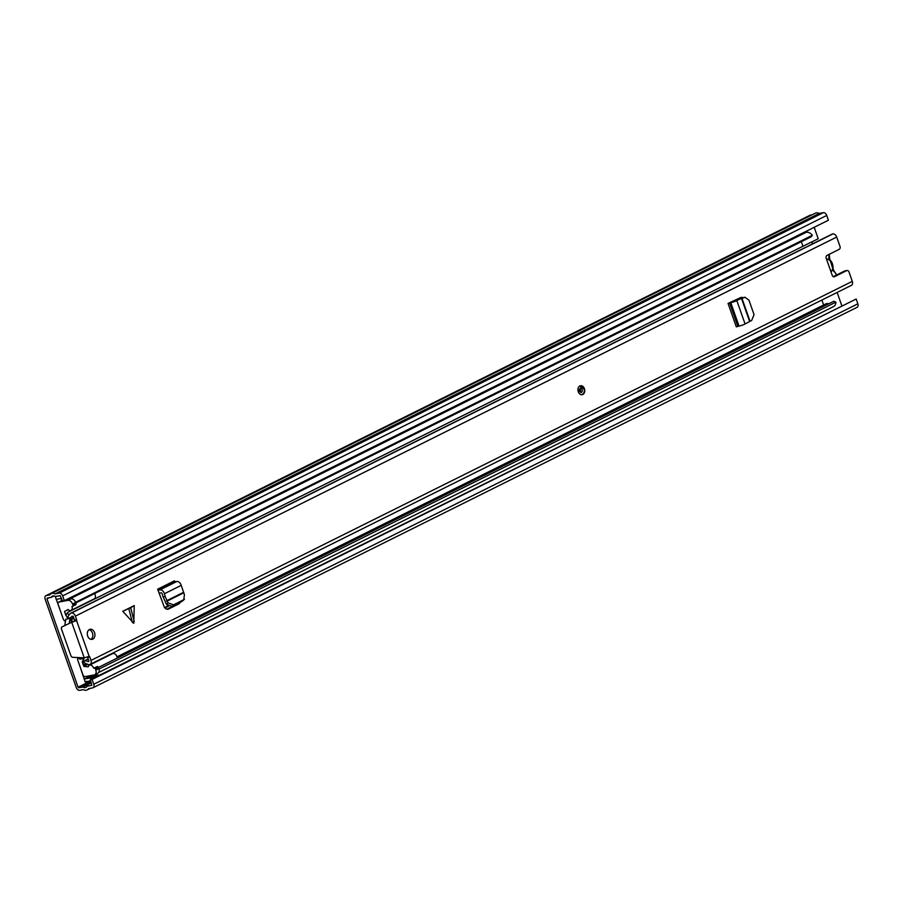 <?xml version="1.0" encoding="UTF-8"?>
<svg xmlns="http://www.w3.org/2000/svg" width="903" height="903" viewBox="0 0 903 903"><rect width="100%" height="100%" fill="white"/><g stroke="black" fill="none" stroke-linecap="round" stroke-linejoin="round"><path stroke-width="1.35" d="M61.032 598.396L61.81 600.608M88.37 676.008L88.663 676.855M51.234 593.655L815.33 213.21A7.755 5.136 -116.5 0 1 819.258 213.447L823.333 212.679A3.42 2.269 -116.5 0 1 826.73 215.445L828.412 220.23L64.327 600.676L62.646 595.878A3.42 2.269 -116.5 0 0 59.248 593.124L55.173 593.892A7.755 5.136 -116.5 0 0 51.234 593.655A7.755 5.136 -116.5 0 0 49.846 594.896L46.301 595.562A3.42 2.269 -116.5 0 0 45.895 595.698A3.42 2.269 -116.5 0 0 45.15 599.186L76.27 687.555A3.42 2.269 -116.5 0 0 79.667 690.321L83.211 689.655A7.755 5.136 -116.5 0 0 87.151 689.892A7.755 5.136 -116.5 0 0 88.55 688.65L92.614 687.883A3.42 2.269 -116.5 0 0 93.009 687.747A3.42 2.269 -116.5 0 0 93.765 684.26L92.072 679.462L90.255 679.812L856.168 299.017L92.072 679.462M86.711 681.291L85.243 682.025L79.362 664.687M90.187 675.658L90.311 676.031A3.194 2.111 -116.5 0 0 90.232 676.065A3.194 2.111 -116.5 0 0 89.916 676.291M61.359 613.577L55.218 596.364M811.187 242.241L818.22 238.742L814.19 227.319M64.327 600.676L62.51 601.014L60.14 595.675L55.399 596.477A5.012 3.319 -116.5 0 0 52.453 596.104A5.012 3.319 -116.5 0 0 51.358 597.244L47.114 598.147L46.967 598.847L78.087 687.217L78.764 687.77L82.997 687.059A5.012 3.319 -116.5 0 0 85.932 687.443A5.012 3.319 -116.5 0 0 87.027 686.303L91.79 685.298L90.255 679.812M837.126 292.437L841.777 305.62M61.528 598.215L60.591 598.554A3.194 2.111 63.5 0 1 60.377 598.61L56.449 599.344A3.194 2.111 63.5 0 1 56.133 599.378M99.341 675.286L98.292 675.083A3.194 2.111 -116.5 0 0 97.885 675.06L94.759 675.173A3.194 2.111 -116.5 0 0 94.533 675.207L88.426 678.243L84.498 678.988A3.194 2.111 63.5 0 0 84.205 679.079L90.232 676.065M88.426 678.243A3.194 2.111 63.5 0 1 88.652 678.221L91.779 678.097A3.194 2.111 63.5 0 1 92.174 678.13L93.235 678.322M85.243 682.025L90.593 680.749M56.358 596.386L60.253 595.675M90.311 676.031A3.194 2.111 -116.5 0 1 90.605 675.941L94.533 675.207M812.147 214.79L810.386 215.117A3.42 2.269 -116.5 0 0 809.991 215.253A3.42 2.269 -116.5 0 0 809.641 215.49M856.699 307.438A3.42 2.269 -116.5 0 0 857.105 307.302A3.42 2.269 -116.5 0 0 857.85 303.814L856.168 299.017M819.258 213.447L55.173 593.892M826.493 259.082A7.292 5.373 -100.7 0 1 832.103 263.879A7.292 5.373 -100.7 0 1 831.042 272.006M164.933 607.979L168.443 606.24A2.28 1.682 79.3 0 0 168.601 606.15M164.628 607.572L166.626 606.579A2.28 1.682 79.3 0 0 167.495 605.416M98.461 667.419L833.864 301.263L835.896 302.155L99.307 668.909A7.755 5.136 63.5 0 1 99.195 670.06M835.896 302.155A7.755 5.136 63.5 0 1 833.593 306.546L98.664 672.475M828.898 303.735A8.15 5.395 -116.5 0 0 825.827 303.916L116.995 656.842M823.638 305L821.888 300.033M802.948 246.259L801.345 241.688M800.25 234.249A3.194 2.111 63.5 0 1 800.284 234.272A5.418 3.589 -116.5 0 0 801.401 234.69M69.396 599.152L805.544 232.624A7.755 5.136 63.5 0 1 812.35 235.299L811.165 236.8L75.762 602.956M812.35 235.299L75.536 602.324M74.893 601.071A7.755 5.136 63.5 0 1 75.762 602.041M93.686 668.186L97.355 666.549A1.14 0.756 63.5 0 1 98.483 667.475L98.856 668.536A4.56 3.025 63.5 0 1 97.863 673.186L94.804 674.71A4.56 3.025 -116.5 0 0 95.797 670.06L95.425 668.988A1.14 0.756 -116.5 0 0 94.296 668.073L93.686 668.186A3.872 2.562 -116.5 0 0 89.386 665.206A3.872 2.562 -116.5 0 0 88.291 666.877L83.832 666.369L87.862 664.36M89.386 665.206L112.615 653.637A3.872 2.562 63.5 0 1 116.916 656.616A3.872 2.562 63.5 0 1 117.209 658.084M94.544 593.61A3.872 2.562 63.5 0 1 95.165 594.863A3.872 2.562 63.5 0 1 94.318 598.824L71.089 610.383A3.872 2.562 -116.5 0 0 71.947 606.432L72.545 606.319A1.14 0.756 -116.5 0 0 72.929 605.112L72.556 604.051A4.56 3.025 -116.5 0 0 68.03 600.36L71.077 598.836A4.56 3.025 63.5 0 1 75.615 602.527L75.987 603.588A1.14 0.756 63.5 0 1 75.604 604.796L72.793 606.195M78.042 657.824L77.793 658.276A2.28 1.513 -116.5 0 0 77.76 660.138L82.907 674.767A2.28 1.513 -116.5 0 0 85.175 676.607L94.273 674.891A4.56 3.025 -116.5 0 0 94.804 674.71M61.483 600.8A2.28 1.513 63.5 0 1 61.72 600.642A2.28 1.513 63.5 0 1 61.991 600.551L58.932 602.075A2.28 1.513 -116.5 0 0 58.661 602.166A2.28 1.513 -116.5 0 0 58.164 604.491L63.312 619.119A2.28 1.513 -116.5 0 0 64.576 620.745L65.445 621.253M72.251 622.065L71.179 619.018L69.362 618.002M71.032 618.995L73.651 617.686M65.93 615.541L64.519 611.512L68.244 609.649M64.519 611.512L68.075 609.491A3.872 2.562 -116.5 0 0 71.089 610.383M108.924 655.014L109.669 655.104M82.387 662.283L88.144 658.84M83.832 666.369L82.839 663.536M82.218 661.786L84.43 657.824M70.208 618.51L71.574 622.381M64.892 625.508A30.77 22.654 79.3 0 1 65.908 619.153L70.005 618.386M58.932 602.075L68.03 600.36M77.692 657.542A30.77 22.654 79.3 0 0 80.006 659.19L84.103 658.411M84.092 658.287A30.77 22.654 -100.7 0 1 83.381 657.813M69.249 623.476A30.77 22.654 -100.7 0 1 70.107 618.555M66.145 599.773L71.077 598.836M71.179 619.018L72.646 621.885M130.698 607.742L122.785 611.297L133.768 623.341L134.242 605.586L130.698 607.742L134.242 621.591M584.41 388.708A4.56 3.352 -100.7 0 1 582.198 394.713A4.56 3.352 -100.7 0 1 578.292 391.755A4.56 3.352 -100.7 0 1 580.505 385.75A4.56 3.352 -100.7 0 1 584.41 388.708M94.555 632.608A5.125 3.77 -100.7 0 1 92.061 639.369A5.125 3.77 -100.7 0 1 87.67 636.039A5.125 3.77 -100.7 0 1 90.165 629.289A5.125 3.77 -100.7 0 1 94.555 632.608M90.966 639.358A5.125 3.77 79.3 0 0 92.433 633.014A5.125 3.77 79.3 0 0 89.137 629.696M736.476 300.01L738.609 299.615L736.814 300.552A4.334 0.598 160.6 0 1 730.787 302.674L728.055 303.419L740.686 297.561A4.56 3.352 79.3 0 1 741.216 297.403A4.56 3.352 79.3 0 1 742.537 297.505L731.723 301.828A4.334 0.598 160.6 0 0 730.854 302.031M122.785 611.297L134.242 605.586M177.575 603.565A4.56 3.352 -100.7 0 1 176.604 604.367L178.726 603.972L168.545 609.028A4.56 3.352 79.3 0 1 167.89 609.254A4.56 3.352 79.3 0 1 164.053 606.466L157.653 589.174A1.14 0.756 63.5 0 0 158.793 590.099L160 589.873A4.334 2.867 -116.5 0 1 164.414 593.734L165.204 596.499L163.082 596.894L166.457 604.321L171.976 606.353L173.489 604.841L167.958 602.798L165.204 596.499M178.726 603.972A4.56 3.352 79.3 0 0 180.239 602.245M76.608 619.65A0.914 0.666 -100.7 0 1 76.563 620.542L74.441 620.937A0.914 0.666 79.3 0 0 74.486 620.056L76.608 619.65L75.367 616.139A3.872 2.562 -116.5 0 0 71.518 613.002L71.134 613.081A3.646 2.416 -116.5 0 0 70.705 613.216A3.646 2.416 -116.5 0 0 69.994 613.882A5.068 3.364 63.5 0 1 69.057 614.785L67.093 613.137L68.143 612.132L811.142 242.185L813.276 243.483M62.07 626.896L74.441 620.937L62.07 626.896A2.28 1.513 -116.5 0 0 62.047 626.908A2.28 1.513 -116.5 0 0 61.551 629.233L70.784 655.454A2.28 1.513 -116.5 0 0 72.782 657.316L84.239 657.858L89.16 656.323A0.914 0.666 -100.7 0 1 89.724 656.91L90.966 660.432A3.872 2.562 -116.5 0 1 90.119 664.382A3.872 2.562 -116.5 0 1 89.668 664.529L89.273 664.608A3.646 2.416 -116.5 0 1 87.749 664.303A5.068 3.364 63.5 0 0 86.327 663.84L82.929 661.662L82.579 663.366L84.938 664.879L85.142 664.021M850.998 285.461A3.872 2.562 -116.5 0 0 851.45 285.314A3.872 2.562 -116.5 0 0 852.297 281.352L849.001 271.984A2.28 1.682 -100.7 0 0 847.048 270.505L844.926 270.911A2.28 1.682 79.3 0 0 844.598 271.013L846.721 270.618A2.28 1.682 -100.7 0 1 847.048 270.505M832.464 234.001L818.716 240.853A3.646 2.416 -116.5 0 0 818.287 240.988L832.035 234.148A3.646 2.416 -116.5 0 1 832.464 234.001L832.848 233.933A3.872 2.562 -116.5 0 1 836.709 237.06L840.004 246.429A2.28 1.682 -100.7 0 1 839.226 249.318L827.001 255.414A2.28 1.682 79.3 0 0 826.222 258.303L832.216 275.336A2.28 1.682 79.3 0 0 834.169 276.815A2.28 1.682 79.3 0 0 834.496 276.702L846.721 270.618M740.11 297.821A4.56 3.352 -100.7 0 1 740.878 298.103M833.266 276.657L844.598 271.013M82.929 661.662A8.262 5.474 63.5 0 1 83.618 661.222A8.262 5.474 63.5 0 1 88.042 661.583L88.844 660.827L87.602 657.316A0.914 0.666 79.3 0 0 87.433 657M74.486 620.056L73.245 616.535L72.037 616.162A8.262 5.474 63.5 0 1 70.434 617.663A8.262 5.474 63.5 0 1 67.522 617.9L69.057 614.785M176.604 604.367L166.841 609.232M67.093 613.137L66.043 615.27L67.522 617.9M818.716 240.853L71.134 613.081M87.636 664.236L86.665 664.721C84.284 664.901 84.171 664.608 86.327 663.84C84.171 664.608 84.284 664.901 86.665 664.721M89.16 656.323L76.563 620.542L71.743 622.37L84.239 657.858M64.215 625.835A2.28 1.513 -116.5 0 0 64.192 625.847A2.28 1.513 -116.5 0 0 64.169 625.847L62.047 626.908M818.287 240.988A3.646 2.416 -116.5 0 0 818.287 240.999L816.775 241.744M173.489 604.841L183.817 599.694L182.237 601.251L184.46 599.242L183.817 599.694L184.404 594.614L181.221 585.358A4.334 2.867 -116.5 0 0 176.807 581.498L175.6 581.735A1.14 0.756 63.5 0 1 174.471 580.81L157.653 589.174M159.03 593.079A4.334 2.867 -116.5 0 0 159.842 593.079L161.05 592.853A1.14 0.756 63.5 0 1 162.213 593.869L163.082 596.894M182.237 601.251L171.976 606.353M738.609 299.615L744.998 297.268L748.971 300.202L754.039 314.594L751.691 320.418L745.065 323.985A4.334 0.598 160.6 0 1 739.038 326.096L736.306 326.841L728.055 303.419M744.998 297.268L743.62 297.505M49.168 597.752L46.967 598.847M90.661 680.952L78.087 687.217M88.652 678.221L94.759 675.173M97.885 675.06L91.779 678.097M90.605 675.941L84.498 678.988M91.35 682.905L82.997 687.059M91.305 682.77L82.783 687.014M90.932 681.709L78.764 687.77M54.033 595.912L51.358 597.244M51.257 597.346L54.112 595.924L51.302 597.312M857.85 303.814L93.765 684.26M826.73 215.445L62.646 595.878M823.333 212.679L59.248 593.124M810.386 215.117L46.301 595.562M92.174 678.13L98.292 675.083M828.909 257.716L828.83 257.22A2.28 1.682 79.3 0 0 828.977 258.687A2.28 1.682 79.3 0 0 829.755 259.827A7.755 5.7 79.3 0 1 832.882 268.722A2.28 1.682 79.3 0 0 833.017 270.189A2.28 1.682 79.3 0 0 833.808 271.329A1.14 0.587 -51.6 0 0 833.751 270.584L836.776 274.997M832.882 268.722L829.71 259.082A1.14 0.587 128.4 0 1 829.755 259.827M828.83 257.22A7.755 5.7 79.3 0 0 828.886 254.477M836.415 275.099A7.755 5.7 79.3 0 0 833.808 271.329M829.372 259.026A1.14 0.587 128.4 0 1 829.71 259.082L829.236 254.296M800.284 234.272L66.235 599.75M166.626 606.579L168.443 606.24M98.483 667.475L95.425 668.988M95.797 670.06L98.856 668.536M72.929 605.112L75.987 603.588M75.615 602.527L72.556 604.051M94.296 668.073L97.355 666.549M71.111 618.95L73.741 617.934M73.911 618.42L71.721 619.266M852.297 281.352L90.966 660.432M836.709 237.06L75.367 616.139M88.9 661.165L88.042 661.583M88.866 661.312L88.223 661.628M87.602 657.316L89.724 656.91M832.848 233.933L71.518 613.002M834.496 276.702L833.83 276.826M175.6 581.735L158.793 590.099M176.807 581.498L160 589.873M181.221 585.358L164.414 593.734M183.14 592.515L166.57 600.755M183.354 593.011L166.818 601.251M168.545 609.028L167.202 609.288M167.958 602.798L166.457 604.321M128.847 608.667L132.391 622.517M729.579 302.9L737.83 326.322M730.787 302.674L739.038 326.096M736.814 300.552L745.065 323.985M741.465 298.306L749.592 321.389M741.894 298.137L750.009 321.175M582.119 389.611A2.28 1.682 -100.7 0 1 581.013 392.613L579.376 391.134L580.166 388.132A2.28 1.682 -100.7 0 1 582.119 389.611M579.545 391.53A1.14 0.835 79.3 0 0 580.595 390.141A1.14 0.835 79.3 0 0 579.195 389.69M857.105 307.302L93.009 687.747M90.323 688.312L87.151 689.892M809.991 215.253L45.895 595.698M833.751 270.584L833.255 269.038M61.72 600.642L58.661 602.166M72.68 606.274L75.739 604.75M73.143 616.32L70.434 617.663M816.764 241.756L70.705 613.216M88.178 658.942L83.618 661.222M851.45 285.314L90.119 664.382M581.442 394.859C584.06 393.629 584.907 391.631 583.959 388.854L579.749 385.897"/></g></svg>
